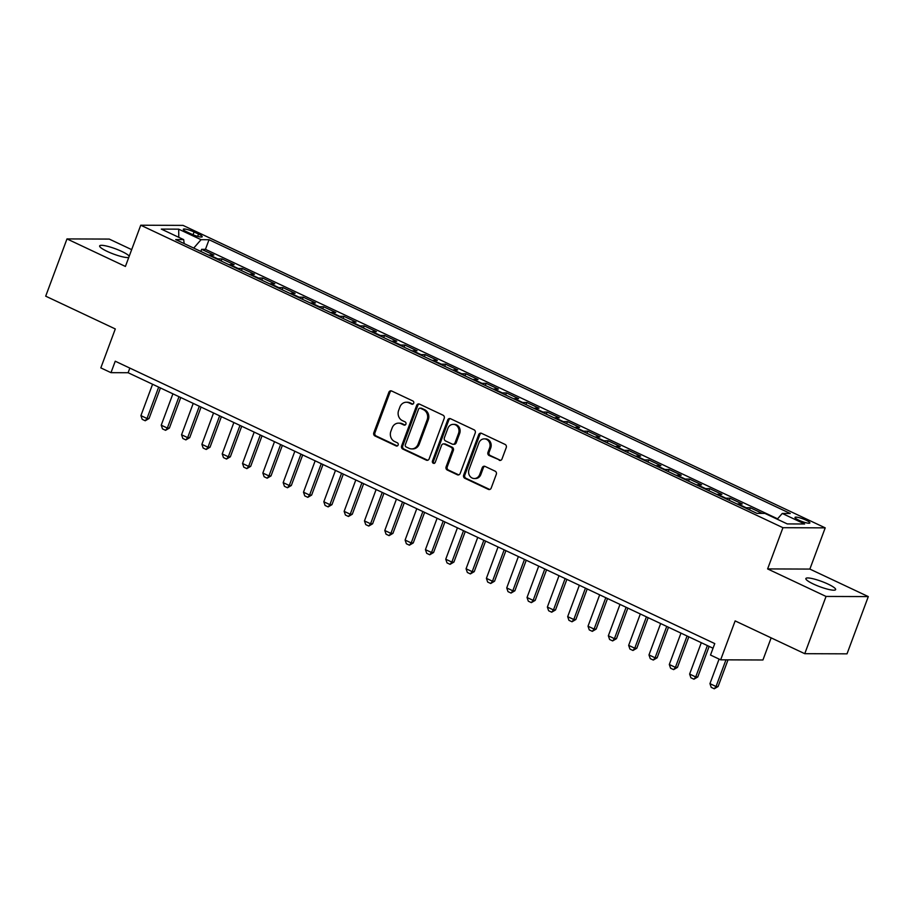 <?xml version="1.0" encoding="UTF-8"?>
<svg xmlns="http://www.w3.org/2000/svg" width="914" height="914" viewBox="0 0 914 914"><rect width="100%" height="100%" fill="white"/><g stroke="black" fill="none" stroke-linecap="round" stroke-linejoin="round"><path stroke-width="1.37" d="M413.688 403.211A1.702 1.52 -89.8 0 0 412.877 400.983L391.672 390.998A2.434 2.159 -89.8 0 0 388.85 392.312L373.803 432.768A2.434 2.159 -89.8 0 0 374.957 435.955L396.15 445.941A1.702 1.52 -89.8 0 0 398.138 445.027A1.702 1.52 -89.8 0 0 397.327 442.787L394.585 441.496A7.792 6.924 -89.8 0 1 390.872 431.305L392.129 427.935A7.792 6.924 -89.8 0 1 398.538 423.136A7.792 6.924 -89.8 0 1 401.189 423.742L403.931 425.033A1.702 1.52 -89.8 0 0 405.907 424.119A1.702 1.52 -89.8 0 0 405.096 421.891L402.354 420.6A7.792 6.924 -89.8 0 1 398.653 410.397L399.898 407.027A7.792 6.924 -89.8 0 1 406.307 402.24A7.792 6.924 -89.8 0 1 408.958 402.846L411.7 404.137A1.702 1.52 -89.8 0 0 413.688 403.211M828.061 584.103A15.881 2.799 20.4 0 0 805.862 578.539A15.881 2.799 20.4 0 0 813.437 584.046A15.881 2.799 20.4 0 0 835.636 589.61A15.881 2.799 20.4 0 0 828.061 584.103M129.228 256.194A15.881 2.799 20.4 0 0 121.848 251.464A15.881 2.799 20.4 0 0 99.649 245.9A15.881 2.799 20.4 0 0 107.235 251.419A15.881 2.799 20.4 0 0 128.76 257.451M806.091 520.192A7.94 1.394 20.4 0 0 794.986 517.404A7.94 1.394 20.4 0 0 798.779 520.157A7.94 1.394 20.4 0 0 809.873 522.945A7.94 1.394 20.4 0 0 806.091 520.192M499.193 460.268A2.434 2.159 -89.8 0 0 502.014 458.954L506.242 447.609A2.434 2.159 -89.8 0 0 505.076 444.421L481.541 433.327A2.434 2.159 -89.8 0 0 478.708 434.641L463.661 475.097A2.434 2.159 -89.8 0 0 464.826 478.285L488.362 489.367A2.434 2.159 -89.8 0 0 491.195 488.065L496.291 474.355A2.434 2.159 -89.8 0 0 495.137 471.167L485.06 466.414A2.434 2.159 -89.8 0 0 482.226 467.728L479.701 474.526A6.512 5.781 -89.8 0 1 474.343 478.525A6.512 5.781 -89.8 0 1 469.031 469.499L478.936 442.867A6.512 5.781 -89.8 0 1 484.294 438.857A6.512 5.781 -89.8 0 1 489.607 447.894L487.962 452.327A2.434 2.159 -89.8 0 0 489.116 455.515L500.335 460.268A2.434 2.159 -89.8 0 0 500.586 460.37M131.673 249.636L109.246 239.08L66.985 238.92L45.7 296.17L115.301 328.949L100.826 367.885L110.994 372.672L115.244 361.213L714.759 643.593L710.509 655.041L720.666 659.828L762.927 659.988L771.153 637.869M826.039 596.442L868.3 596.591L809.873 569.079L767.611 568.919L826.039 596.442L804.754 653.693L735.142 620.903L720.666 659.828M767.611 568.919L782.944 527.698L140.745 225.221L183.006 225.381L825.205 527.858L782.944 527.698M66.985 238.92L125.412 266.442L140.745 225.221M444.204 418.384A2.434 2.159 -89.8 0 0 443.039 415.196L419.503 404.114A2.434 2.159 -89.8 0 0 416.67 405.416L401.623 445.872A2.434 2.159 -89.8 0 0 402.788 449.06L426.324 460.153A2.434 2.159 -89.8 0 0 429.157 458.839L444.204 418.384M450.522 418.715L474.058 429.809A2.434 2.159 -89.8 0 1 475.223 432.996L460.176 473.452A2.434 2.159 -89.8 0 1 457.343 474.766L447.266 470.013A2.434 2.159 -89.8 0 1 446.112 466.826L452.213 450.419A2.434 2.159 -89.8 0 0 451.059 447.232L444.375 444.09A2.434 2.159 -89.8 0 0 441.542 445.392L435.19 462.473A1.702 1.52 -89.8 0 1 432.402 461.159L447.689 420.029A2.434 2.159 -89.8 0 1 450.522 418.715M868.3 596.591L847.015 653.841L804.754 653.693M762.253 513.382L750.348 507.773L749.549 509.898M745.31 507.898A9.928 4.216 -64.8 0 1 746.178 507.75L738.044 503.922L742.214 503.945L730.023 498.199L729.235 500.324M724.985 498.324A9.928 4.216 -64.8 0 1 725.853 498.187L717.719 494.36L721.889 494.371L709.698 488.624L708.91 490.749M704.671 488.75A9.928 4.216 -64.8 0 1 705.528 488.613L697.405 484.786L701.575 484.797L689.373 479.05L688.585 481.175M684.346 479.176A9.928 4.216 -64.8 0 1 685.203 479.039L677.08 475.211L681.25 475.223L669.048 469.488L668.26 471.601M664.021 469.613A9.928 4.216 -64.8 0 1 664.889 469.465L656.755 465.637L660.925 465.649L648.734 459.913L647.946 462.038M643.696 460.039A9.928 4.216 -64.8 0 1 644.564 459.891L636.43 456.063L640.6 456.086L628.409 450.339L627.621 452.464M623.371 450.465A9.928 4.216 -64.8 0 1 624.239 450.328L616.105 446.489L620.275 446.512L608.084 440.765L607.296 442.89M603.057 440.891A9.928 4.216 -64.8 0 1 603.914 440.754L595.791 436.926L599.961 436.938L587.759 431.191L586.971 433.316M582.732 431.317A9.928 4.216 -64.8 0 1 583.589 431.18L575.466 427.352L579.636 427.364L567.445 421.617L566.646 423.742M562.407 421.742A9.928 4.216 -64.8 0 1 563.275 421.605L555.141 417.778L559.311 417.789L547.12 412.054L546.332 414.179M542.082 412.18A9.928 4.216 -64.8 0 1 542.95 412.031L534.816 408.204L538.986 408.215L526.795 402.48L526.007 404.605M521.768 402.606A9.928 4.216 -64.8 0 1 522.625 402.457L514.502 398.63L518.661 398.653L506.47 392.906L505.682 395.031M501.443 393.031A9.928 4.216 -64.8 0 1 502.3 392.894L494.177 389.056L498.347 389.078L486.145 383.332L485.357 385.457M481.118 383.457A9.928 4.216 -64.8 0 1 481.986 383.32L473.852 379.493L478.022 379.504L465.832 373.757L465.032 375.883M460.793 373.883A9.928 4.216 -64.8 0 1 461.661 373.746L453.527 369.919L457.697 369.93L445.506 364.183L444.718 366.308M440.468 364.32A9.928 4.216 -64.8 0 1 441.336 364.172L433.202 360.344L437.372 360.356L425.181 354.621L424.393 356.746M420.154 354.746A9.928 4.216 -64.8 0 1 421.011 354.598L412.888 350.77L417.058 350.793L404.856 345.046L404.068 347.171M399.829 345.172A9.928 4.216 -64.8 0 1 400.686 345.035L392.563 341.196L396.733 341.219L384.531 335.472L383.743 337.597M379.504 335.598A9.928 4.216 -64.8 0 1 380.373 335.461L372.238 331.633L376.408 331.645L364.218 325.898L363.429 328.023M359.179 326.024A9.928 4.216 -64.8 0 1 360.047 325.887L351.913 322.059L356.083 322.071L343.893 316.324L343.104 318.449M338.854 316.45A9.928 4.216 -64.8 0 1 339.722 316.313L331.588 312.485L335.758 312.497L323.567 306.761L322.779 308.875M318.54 306.887A9.928 4.216 -64.8 0 1 319.397 306.738L311.274 302.911L315.444 302.922L303.242 297.187L302.454 299.312M298.215 297.313A9.928 4.216 -64.8 0 1 299.072 297.164L290.949 293.337L295.119 293.36L282.929 287.613L282.129 289.738M277.89 287.739A9.928 4.216 -64.8 0 1 278.759 287.602L270.624 283.763L274.794 283.786L262.604 278.039L261.815 280.164M257.565 278.164A9.928 4.216 -64.8 0 1 258.433 278.027L250.299 274.2L254.469 274.211L242.279 268.465L241.49 270.59M237.252 268.59A9.928 4.216 -64.8 0 1 238.108 268.453L229.985 264.626L234.144 264.637L221.953 258.891L217.783 258.879A9.928 4.216 115.2 0 0 216.926 259.028M221.165 261.016L221.953 258.891M186.982 231.95L191.449 234.053A7.689 1.36 20.4 0 0 202.2 236.749A7.689 1.36 20.4 0 0 198.532 234.075L194.065 231.973A7.689 1.36 20.4 0 0 183.303 229.277A7.689 1.36 20.4 0 0 186.982 231.95M777.254 519.209L782.27 513.451L790.267 513.485L209.032 239.719L201.046 239.685L193.711 248.094M782.27 513.451L804.617 523.985L787.262 523.916L764.904 513.394L756.906 513.36L175.682 239.594L183.68 239.628L161.321 229.094L178.687 229.163L201.046 239.685M777.586 518.821L205.456 249.339L201.628 249.328L213.83 255.063L209.66 255.052A9.928 4.216 115.2 0 0 208.792 255.189M238.108 268.453L242.279 268.465M258.433 278.027L262.604 278.039M278.759 287.602L282.929 287.613M299.072 297.164L303.242 297.187M319.397 306.738L323.567 306.761M339.722 316.313L343.893 316.324M360.047 325.887L364.218 325.898M380.373 335.461L384.531 335.472M400.686 345.035L404.856 345.046M421.011 354.598L425.181 354.621M441.336 364.172L445.506 364.183M461.661 373.746L465.832 373.757M481.986 383.32L486.145 383.332M502.3 392.894L506.47 392.906M522.625 402.457L526.795 402.48M542.95 412.031L547.12 412.054M563.275 421.605L567.445 421.617M583.589 431.18L587.759 431.191M603.914 440.754L608.084 440.765M624.239 450.328L628.409 450.339M644.564 459.891L648.734 459.913M664.889 469.465L669.048 469.488M685.203 479.039L689.373 479.05M705.528 488.613L709.698 488.624M725.853 498.187L730.023 498.199M746.178 507.75L750.348 507.773M809.873 569.079L825.205 527.858M110.994 372.672L128.12 372.729L713.046 648.232M129.845 368.091L128.12 372.729M200.84 251.453L201.628 249.328M205.456 249.339L209.032 239.719M184.182 243.604L183.68 239.628M229.985 264.626A9.928 4.216 115.2 0 0 229.117 264.763M250.299 274.2A9.928 4.216 115.2 0 0 249.442 274.337M270.624 283.763A9.928 4.216 115.2 0 0 269.767 283.911M290.949 293.337A9.928 4.216 115.2 0 0 290.081 293.485M311.274 302.911A9.928 4.216 115.2 0 0 310.406 303.048M331.588 312.485A9.928 4.216 115.2 0 0 330.731 312.622M351.913 322.059A9.928 4.216 115.2 0 0 351.056 322.196M372.238 331.633A9.928 4.216 115.2 0 0 371.381 331.771M392.563 341.196A9.928 4.216 115.2 0 0 391.695 341.345M412.888 350.77A9.928 4.216 115.2 0 0 412.02 350.919M433.202 360.344A9.928 4.216 115.2 0 0 432.345 360.482M453.527 369.919A9.928 4.216 115.2 0 0 452.67 370.056M473.852 379.493A9.928 4.216 115.2 0 0 472.984 379.63M494.177 389.056A9.928 4.216 115.2 0 0 493.309 389.204M514.502 398.63A9.928 4.216 115.2 0 0 513.634 398.778M534.816 408.204A9.928 4.216 115.2 0 0 533.959 408.352M555.141 417.778A9.928 4.216 115.2 0 0 554.284 417.915M575.466 427.352A9.928 4.216 115.2 0 0 574.598 427.489M595.791 436.926A9.928 4.216 115.2 0 0 594.923 437.063M616.105 446.489A9.928 4.216 115.2 0 0 615.248 446.638M636.43 456.063A9.928 4.216 115.2 0 0 635.573 456.212M656.755 465.637A9.928 4.216 115.2 0 0 655.898 465.774M677.08 475.211A9.928 4.216 115.2 0 0 676.211 475.349M697.405 484.786A9.928 4.216 115.2 0 0 696.537 484.923M717.719 494.36A9.928 4.216 115.2 0 0 716.862 494.497M738.044 503.922A9.928 4.216 115.2 0 0 737.187 504.071M178.778 237.32L178.687 229.163M411.7 404.137L412.842 404.137A1.702 1.52 -89.8 0 0 412.854 404.137L410.1 402.846A7.792 6.924 -89.8 0 0 407.45 402.24L406.307 402.24M398.538 423.136L399.681 423.148A7.792 6.924 -89.8 0 1 402.331 423.753L405.073 425.044L403.931 425.033M391.421 390.906A2.434 2.159 -89.8 0 0 389.992 392.312L374.946 432.768A2.434 2.159 -89.8 0 0 376.1 435.955L397.293 445.941A1.702 1.52 -89.8 0 0 397.304 445.952M419.252 404.011A2.434 2.159 -89.8 0 0 417.812 405.428L402.766 445.883A2.434 2.159 -89.8 0 0 403.931 449.071L427.466 460.153A2.434 2.159 -89.8 0 0 427.729 460.256M420.531 408.295A1.702 1.52 -89.8 0 0 418.543 409.209L405.336 444.718A1.702 1.52 -89.8 0 0 406.147 446.946L409.049 448.317A7.792 6.924 -89.8 0 0 411.688 448.911A7.792 6.924 -89.8 0 0 418.098 444.124L427.135 419.846A7.792 6.924 -89.8 0 0 423.422 409.655L420.531 408.295L421.674 408.295A1.702 1.52 -89.8 0 0 421.091 408.158L419.949 408.158M411.688 448.911L412.831 448.923A7.792 6.924 -89.8 0 0 419.24 444.135L418.098 444.124M421.674 408.295L424.564 409.655A7.792 6.924 -89.8 0 1 428.278 419.857L419.24 444.135M443.541 443.896L444.684 443.896A2.434 2.159 -89.8 0 1 445.518 444.09L452.202 447.232A2.434 2.159 -89.8 0 1 453.355 450.419L447.254 466.837A2.434 2.159 -89.8 0 0 448.408 470.024L458.485 474.766A2.434 2.159 -89.8 0 0 458.748 474.869M450.271 418.623A2.434 2.159 -89.8 0 0 448.831 420.029L433.533 461.17A1.702 1.52 -89.8 0 0 434.356 463.398M458.542 433.396A6.512 5.781 -89.8 0 0 453.23 424.359A6.512 5.781 -89.8 0 0 447.871 428.369L444.387 437.749A2.434 2.159 -89.8 0 0 445.541 440.936L452.224 444.09A2.434 2.159 -89.8 0 0 455.058 442.776L458.542 433.396L459.685 433.396A6.512 5.781 -89.8 0 0 454.372 424.37L453.23 424.359M453.047 444.273L454.189 444.284A2.434 2.159 -89.8 0 0 456.2 442.787L455.058 442.776M459.685 433.396L456.2 442.787M484.294 438.857L485.437 438.869A6.512 5.781 -89.8 0 1 490.749 447.894L489.093 452.339A2.434 2.159 -89.8 0 0 490.258 455.526L500.335 460.268M474.343 478.525L475.486 478.536A6.512 5.781 -89.8 0 0 480.844 474.526L479.701 474.526M484.808 466.323A2.434 2.159 -89.8 0 0 483.369 467.728L480.844 474.526M481.29 433.225A2.434 2.159 -89.8 0 0 479.85 434.641L464.803 475.097A2.434 2.159 -89.8 0 0 465.969 478.285L489.504 489.378A2.434 2.159 -89.8 0 0 489.767 489.47M152.581 384.246L140.916 415.619L147.005 418.498L158.67 387.125M149.062 418.498L145.235 420.76L147.005 418.498L149.062 418.498L160.43 387.947M145.235 420.76L142.184 419.32L140.916 415.619M172.906 393.82L161.23 425.193L167.331 428.06L178.995 396.687M169.387 428.072L165.56 430.323L167.331 428.06L169.387 428.072L180.744 397.521M165.56 430.323L162.509 428.894L161.23 425.193M193.22 403.394L181.555 434.767L187.656 437.635L199.321 406.262M189.712 437.646L185.873 439.897L187.656 437.635L189.712 437.646L201.069 407.096M185.873 439.897L182.834 438.469L181.555 434.767M213.545 412.968L201.88 444.341L207.981 447.209L219.646 415.836M210.026 447.22L206.198 449.471L207.981 447.209L210.026 447.22L221.394 416.658M206.198 449.471L203.148 448.031L201.88 444.341M233.87 422.542L222.205 453.915L228.294 456.783L239.971 425.41M230.351 456.794L226.523 459.045L228.294 456.783L230.351 456.794L241.719 426.232M226.523 459.045L223.473 457.606L222.205 453.915M254.195 432.105L242.518 463.478L248.619 466.357L260.284 434.984M250.676 466.357L246.849 468.619L248.619 466.357L250.676 466.357L262.044 435.807M246.849 468.619L243.798 467.18L242.518 463.478M274.508 441.679L262.844 473.052L268.945 475.931L280.609 444.558M271.001 475.931L267.174 478.193L268.945 475.931L271.001 475.931L282.357 445.381M267.174 478.193L264.123 476.754L262.844 473.052M294.834 451.253L283.169 482.626L289.27 485.494L300.935 454.121M291.326 485.505L287.487 487.756L289.27 485.494L291.326 485.505L302.683 454.955M287.487 487.756L284.448 486.328L283.169 482.626M315.159 460.827L303.494 492.2L309.583 495.068L321.26 463.695M311.64 495.08L307.812 497.33L309.583 495.068L311.64 495.08L323.008 464.518M307.812 497.33L304.762 495.902L303.494 492.2M335.484 470.402L323.819 501.775L329.908 504.642L341.573 473.269M331.965 504.654L328.137 506.904L329.908 504.642L331.965 504.654L343.333 474.092M328.137 506.904L325.087 505.465L323.819 501.775M355.809 479.976L344.132 511.349L350.233 514.216L361.898 482.843M352.29 514.228L348.463 516.479L350.233 514.216L352.29 514.228L363.658 483.666M348.463 516.479L345.412 515.039L344.132 511.349M376.122 489.538L364.458 520.911L370.558 523.791L382.223 492.418M372.615 523.791L368.776 526.053L370.558 523.791L372.615 523.791L383.971 493.24M368.776 526.053L365.737 524.613L364.458 520.911M396.448 499.113L384.783 530.486L390.884 533.365L402.548 501.992M392.94 533.365L389.101 535.627L390.884 533.365L392.94 533.365L404.296 502.814M389.101 535.627L386.051 534.187L384.783 530.486M416.773 508.687L405.108 540.06L411.197 542.927L422.874 511.554M413.254 542.939L409.426 545.19L411.197 542.927L413.254 542.939L424.622 512.388M409.426 545.19L406.376 543.761L405.108 540.06M437.098 518.261L425.433 549.634L431.522 552.502L443.187 521.129M433.579 552.513L429.751 554.764L431.522 552.502L433.579 552.513L444.947 521.951M429.751 554.764L426.701 553.324L425.433 549.634M457.423 527.835L445.746 559.208L451.847 562.076L463.512 530.703M453.904 562.087L450.076 564.338L451.847 562.076L453.904 562.087L465.26 531.525M450.076 564.338L447.026 562.898L445.746 559.208M477.736 537.398L466.071 568.771L472.172 571.65L483.837 540.277M474.229 571.65L470.39 573.912L472.172 571.65L474.229 571.65L485.585 541.099M470.39 573.912L467.351 572.472L466.071 568.771M498.061 546.972L486.397 578.345L492.497 581.224L504.162 549.851M494.543 581.224L490.715 583.486L492.497 581.224L494.543 581.224L505.91 550.674M490.715 583.486L487.665 582.047L486.397 578.345M518.387 556.546L506.722 587.919L512.811 590.787L524.487 559.414M514.868 590.798L511.04 593.049L512.811 590.787L514.868 590.798L526.236 560.248M511.04 593.049L507.99 591.621L506.722 587.919M538.712 566.12L527.035 597.493L533.136 600.361L544.801 568.988M535.193 600.372L531.365 602.623L533.136 600.361L535.193 600.372L546.561 569.822M531.365 602.623L528.315 601.195L527.035 597.493M559.025 575.694L547.36 607.067L553.461 609.935L565.126 578.562M555.518 609.946L551.69 612.197L553.461 609.935L555.518 609.946L566.874 579.385M551.69 612.197L548.64 610.758L547.36 607.067M579.35 585.268L567.685 616.642L573.786 619.509L585.451 588.136M575.843 619.521L572.004 621.771L573.786 619.509L575.843 619.521L587.199 588.959M572.004 621.771L568.954 620.332L567.685 616.642M599.675 594.831L588.01 626.204L594.1 629.083L605.776 597.71M596.156 629.083L592.329 631.346L594.1 629.083L596.156 629.083L607.524 598.533M592.329 631.346L589.279 629.906L588.01 626.204M620 604.405L608.336 635.778L614.425 638.658L626.09 607.284M616.482 638.658L612.654 640.92L614.425 638.658L616.482 638.658L627.849 608.107M612.654 640.92L609.604 639.48L608.336 635.778M640.326 613.98L628.649 645.353L634.75 648.22L646.415 616.847M636.807 648.232L632.979 650.482L634.75 648.22L636.807 648.232L648.175 617.681M632.979 650.482L629.929 649.054L628.649 645.353M660.639 623.554L648.974 654.927L655.075 657.794L666.74 626.421M657.132 657.806L653.293 660.057L655.075 657.794L657.132 657.806L668.488 627.244M653.293 660.057L650.254 658.628L648.974 654.927M680.964 633.128L669.299 664.501L675.4 667.369L687.065 635.995M677.457 667.38L673.618 669.631L675.4 667.369L677.457 667.38L688.813 636.818M673.618 669.631L670.568 668.191L669.299 664.501M701.289 642.702L689.624 674.075L695.714 676.943L707.39 645.57M697.77 676.954L693.943 679.205L695.714 676.943L697.77 676.954L709.138 646.392M693.943 679.205L690.893 677.765L689.624 674.075M719.078 659.085L709.95 683.638L716.039 686.517L725.956 659.851M718.096 686.517L714.268 688.779L716.039 686.517L718.096 686.517L728.012 659.862M714.268 688.779L711.218 687.339L709.95 683.638M217.783 258.879L209.66 255.052M193.025 234.749L194.065 231.973M197.675 236.372L198.532 234.075M410.1 402.846L408.958 402.846M402.331 423.753L401.189 423.742M397.293 445.941L396.15 445.941M376.1 435.955L374.957 435.955M374.946 432.768L373.803 432.768M389.992 392.312L388.85 392.312M427.466 460.153L426.324 460.153M403.931 449.071L402.788 449.06M402.766 445.883L401.623 445.872M417.812 405.428L416.67 405.416M428.278 419.857L427.135 419.846M424.564 409.655L423.422 409.655M458.485 474.766L457.343 474.766M448.408 470.024L447.266 470.013M447.254 466.837L446.112 466.826M453.355 450.419L452.213 450.419M452.202 447.232L451.059 447.232M445.518 444.09L444.375 444.09M433.533 461.17L432.402 461.159M448.831 420.029L447.689 420.029M490.258 455.526L489.116 455.515M489.093 452.339L487.962 452.327M490.749 447.894L489.607 447.894M483.369 467.728L482.226 467.728M489.504 489.378L488.362 489.367M465.969 478.285L464.826 478.285M464.803 475.097L463.661 475.097M479.85 434.641L478.708 434.641"/></g></svg>
